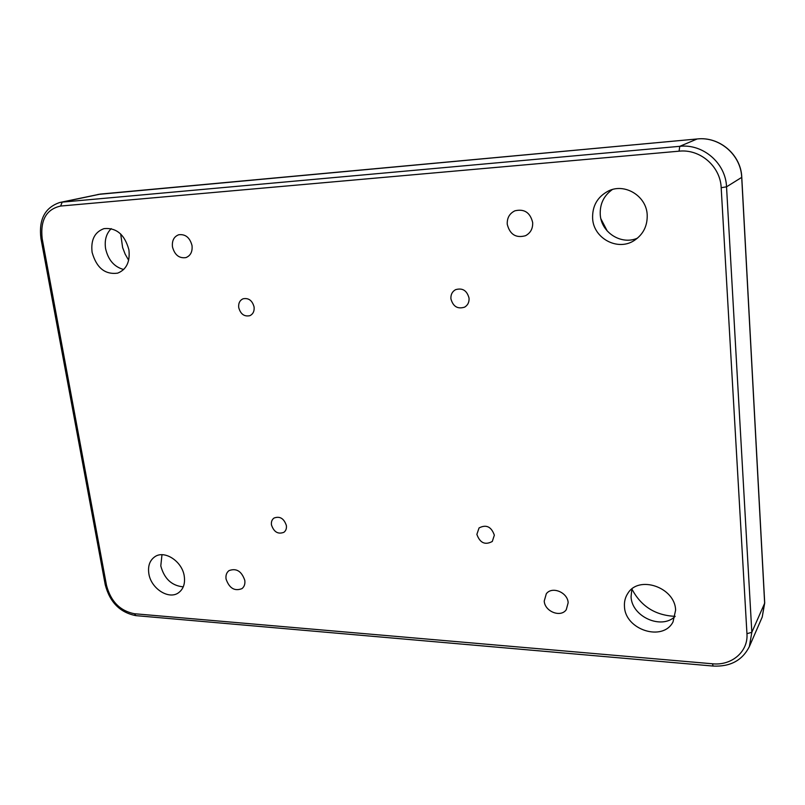 <?xml version="1.0" encoding="UTF-8"?>
<svg xmlns="http://www.w3.org/2000/svg" width="805" height="805" viewBox="0 0 805 805"><rect width="100%" height="100%" fill="white"/><g stroke="black" fill="none" stroke-linecap="round" stroke-linejoin="round"><path stroke-width="1.21" d="M244.79 580.345C245.263 583.967 244.328 586.724 241.973 588.626C234.607 591.474 229.304 588.284 226.064 579.047C225.561 575.344 226.547 572.536 229.002 570.624C236.338 567.917 241.601 571.148 244.79 580.345M192.023 245.575C192.606 251.703 190.574 255.718 185.905 257.61C179.153 258.546 174.665 254.964 172.471 246.894C171.847 240.645 173.95 236.59 178.77 234.738C185.462 233.973 189.879 237.576 192.023 245.575M532.669 222.552C532.93 228.62 530.545 233.007 525.514 235.714C515.945 238.32 509.857 234.507 507.251 224.273C506.969 217.934 509.525 213.446 514.918 210.809C524.317 208.626 530.223 212.54 532.669 222.552M568.159 602.724L566.267 609.707C560.703 617.888 544.744 611.559 544.23 601.063L546.303 593.788C551.958 585.939 567.686 592.299 568.159 602.724M254.088 306.957C254.491 311.193 253.082 314.101 249.872 315.681C244.287 316.838 240.574 314.141 238.723 307.591C238.3 303.284 239.749 300.356 243.06 298.796C248.604 297.739 252.277 300.456 254.088 306.957M286.379 525.564C286.721 528.513 285.906 530.757 283.913 532.296C278.047 534.53 273.891 532.055 271.456 524.87C271.094 521.871 271.939 519.597 274.002 518.048C279.858 515.914 283.984 518.42 286.379 525.564M494.351 535.184L492.298 541.463C485.113 545.337 479.971 542.983 476.872 534.379L479.045 527.949C486.22 524.236 491.322 526.651 494.351 535.184M469.043 298.112C469.305 302.177 467.836 305.186 464.636 307.138C457.643 309.331 453.074 306.574 450.921 298.856C450.649 294.68 452.189 291.621 455.55 289.679C462.473 287.677 466.97 290.484 469.043 298.112M607.252 231.035L600.922 218.859M637.52 238.129C621.349 245.414 601.154 232.544 600.258 214.653C599.775 204.057 603.79 195.696 612.313 189.557M647.2 214.814C647.542 225.964 643.205 234.537 634.169 240.544C617.697 251.412 593.527 238.391 592.621 218.507C592.198 205.939 597.471 196.762 608.449 190.976C624.75 182.775 646.475 195.977 647.2 214.814M128.659 260.257L125.167 254.169L122.622 247.568L120.69 233.993M123.698 269.514C114.23 266.948 108.202 259.995 105.596 248.665C104.358 240.262 106.24 233.581 111.241 228.63M128.911 249.842C130.199 261.836 126.445 269.615 117.621 273.157C104.982 274.777 96.479 267.834 92.102 252.327C90.683 239.93 94.658 232.031 104.016 228.62C116.443 227.513 124.745 234.577 128.911 249.842M183.258 586.845C171.787 585.778 164.29 578.805 160.789 565.915L161.976 554.736M184.254 576.149C185.291 583.534 183.419 589.039 178.66 592.661C168.97 600.148 150.978 588.586 148.855 573.703C147.738 566.026 149.73 560.381 154.852 556.738C164.542 549.785 182.252 561.367 184.254 576.149M631.855 589.039L631.07 596.777C631.694 616.63 661.489 630.114 675.174 616.348C655.411 615.443 640.981 606.346 631.895 589.008M675.606 610.16L673.01 621.943C662.746 642.028 625.123 629.772 624.479 606.618C624.117 601.707 625.233 597.3 627.83 593.386C638.707 574.891 675.103 587.308 675.606 610.16M100.575 194.055L62.206 202.125L679.782 146.319L697.16 138.963L100.273 194.086L59.771 202.498L62.206 202.125L60.617 206.05C46.288 209.27 40.149 220.157 42.192 238.693L106.502 585.356C110.808 601.476 120.106 610.935 134.385 613.732L712.455 663.783C731.675 665.846 748.378 651.658 746.949 633.686L721.179 187.716C720.435 166.363 700.038 148.804 679.058 151.179L60.617 206.05M764.619 602.673L762.224 617.043L764.71 602.975L741.777 177.331L726.533 186.83L751.83 632.307L764.649 603.267L741.707 177.422C741.003 154.862 719.418 136.367 697.16 138.963L697.231 138.953C719.539 136.357 741.083 154.802 741.777 177.331L741.697 177.261M746.949 633.686L751.83 632.307L749.344 646.626L762.224 617.043M679.058 151.179L679.782 146.319C703.057 143.642 725.728 163.133 726.533 186.83L721.179 187.716M42.192 238.693L40.964 238.652L105.244 584.772C109.842 602.291 120.066 612.585 135.924 615.644L713.129 666.057L712.455 663.783M106.502 585.356L105.244 584.772M134.385 613.732L135.924 615.644M697.301 138.953L97.908 194.448M59.771 202.498C44.849 207.559 38.58 219.614 40.964 238.652M713.129 666.057C730.236 666.892 742.301 660.422 749.344 646.626"/></g></svg>
